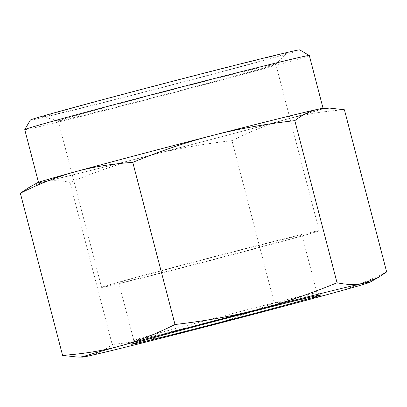 <?xml version="1.0" encoding="UTF-8"?>
<svg xmlns="http://www.w3.org/2000/svg" width="407" height="407" viewBox="0 0 407 407"><rect width="100%" height="100%" fill="white"/><g stroke="black" fill="none" stroke-linecap="round" stroke-linejoin="round"><path stroke-width="0.31" stroke-dasharray="2.04 1.53" d="M199.537 85.465A112.434 1.374 -14.6 0 1 63.197 120.04A112.434 1.374 -14.6 0 1 58.262 120.935A112.434 1.374 -14.6 0 1 58.232 120.915A112.434 1.374 -14.6 0 1 166.687 91.244A112.434 1.374 -14.6 0 1 275.834 64.235A112.434 1.374 -14.6 0 1 275.819 64.265A112.434 1.374 -14.6 0 1 199.537 85.465M201.48 77.04A125.977 1.542 165.4 0 0 286.95 53.292A125.977 1.542 165.4 0 0 164.672 83.516A125.977 1.542 165.4 0 0 43.188 116.784A125.977 1.542 165.4 0 0 201.48 77.04M312.774 293.462A94.633 1.155 -14.6 0 1 316.946 292.714A94.633 1.155 -14.6 0 1 316.956 292.725A94.633 1.155 -14.6 0 1 225.671 317.694A94.633 1.155 -14.6 0 1 133.806 340.43A94.633 1.155 -14.6 0 1 133.806 340.415A94.633 1.155 -14.6 0 1 211.95 318.895A94.633 1.155 -14.6 0 1 312.774 293.462M123.006 282.183A94.633 1.155 165.4 0 0 224.379 256.603A94.633 1.155 165.4 0 0 301.974 235.21A94.633 1.155 165.4 0 0 297.792 235.943A94.633 1.155 165.4 0 0 196.418 261.523A94.633 1.155 165.4 0 0 118.824 282.916A94.633 1.155 165.4 0 0 123.006 282.183M386.65 271.917C367.674 281.42 349.455 288.553 331.99 293.315C314.54 298.143 295.284 301.302 274.221 302.793C246.413 314.229 219.922 323.168 194.76 329.614C169.607 336.126 142.084 341.097 112.19 344.52C104.401 350.458 96.647 354.253 88.94 355.906L77.427 357.066M231.99 140.654C250.966 131.151 269.185 124.018 286.65 119.256A148.596 1.816 -14.6 0 1 149.42 155.56A148.596 1.816 -14.6 0 1 43.6 181.848C51.292 180.133 60.078 180.311 69.953 182.382C97.766 170.945 124.252 162.006 149.42 155.56C174.567 149.048 202.091 144.078 231.99 140.654L274.221 302.793M324.455 108.048A148.596 1.816 -14.6 0 1 286.65 119.256C304.1 114.433 323.351 111.274 344.419 109.783M309.315 55.51A147.029 1.796 -14.6 0 1 188.756 88.751A147.029 1.796 -14.6 0 1 31.247 128.49A147.029 1.796 -14.6 0 1 24.751 129.635M30.352 120.075A139.209 1.699 165.4 0 0 36.498 119.012A139.209 1.699 165.4 0 0 186.442 81.171A139.209 1.699 165.4 0 0 299.761 49.898M45.045 181.466A147.029 1.796 -14.6 0 1 38.548 182.611A147.029 1.796 -14.6 0 1 180.377 143.808A147.029 1.796 -14.6 0 1 323.112 108.486A147.029 1.796 -14.6 0 1 202.554 141.722A147.029 1.796 -14.6 0 1 45.045 181.466M28.755 187.658L43.6 181.848A148.596 1.816 -14.6 0 1 37.164 182.885M69.953 182.382L112.19 344.52M106.568 286.528A112.434 1.374 -14.6 0 1 101.597 287.403A112.434 1.374 -14.6 0 1 210.053 257.733A112.434 1.374 -14.6 0 1 319.2 230.723A112.434 1.374 -14.6 0 1 227.009 256.14A112.434 1.374 -14.6 0 1 106.568 286.528M275.819 64.265L286.95 53.292M58.262 120.935L43.188 116.784M133.806 340.415L131.568 344.23M316.946 292.714L320.762 294.948M118.824 282.916L133.806 340.43M301.974 235.21L316.956 292.725M38.482 182.356L38.548 182.611M323.046 108.231L323.112 108.486M319.2 230.723L275.834 64.235M101.597 287.403L58.232 120.915"/><path stroke-width="0.61" d="M316.453 295.721A97.761 1.196 165.4 0 0 212.296 321.998A97.761 1.196 165.4 0 0 131.568 344.23A97.761 1.196 165.4 0 0 226.47 320.762A97.761 1.196 165.4 0 0 320.762 294.948A97.761 1.196 165.4 0 0 316.453 295.721M194.76 329.614A148.596 1.816 165.4 0 0 331.99 293.315A148.596 1.816 165.4 0 0 369.836 282.27A148.596 1.816 165.4 0 0 363.4 283.303A148.596 1.816 165.4 0 0 257.58 309.595A148.596 1.816 165.4 0 0 120.35 345.894A148.596 1.816 165.4 0 0 82.545 357.102A148.596 1.816 165.4 0 0 88.94 355.906A148.596 1.816 165.4 0 0 194.76 329.614M82.545 357.102L77.427 357.066L62.581 355.372C83.649 353.881 102.9 350.722 120.35 345.894C137.815 341.132 156.034 333.999 175.01 324.496C204.909 321.072 232.433 316.107 257.58 309.595C282.748 303.149 309.234 294.205 337.047 282.768C346.922 284.844 355.708 285.022 363.4 283.303L378.245 277.493L386.65 271.917L344.419 109.783L329.573 108.084L318.06 109.249C310.353 110.897 302.599 114.693 294.81 120.635L337.047 282.768M294.81 120.635C264.916 124.059 237.393 129.024 212.24 135.536C187.078 141.982 160.587 150.926 132.779 162.357L175.01 324.496M38.482 182.356L24.751 129.635A147.029 1.796 -14.6 0 1 24.756 129.614A147.029 1.796 -14.6 0 1 166.58 90.837A147.029 1.796 -14.6 0 1 309.3 55.494A147.029 1.796 -14.6 0 1 309.315 55.51L323.046 108.231M309.3 55.494L299.761 49.898A139.209 1.699 165.4 0 0 164.632 83.359A139.209 1.699 165.4 0 0 30.352 120.075L24.756 129.614M132.779 162.357C111.716 163.853 92.46 167.012 75.01 171.835A148.596 1.816 -14.6 0 1 212.24 135.536A148.596 1.816 -14.6 0 1 318.06 109.249A148.596 1.816 -14.6 0 1 324.455 108.048L329.573 108.084M75.01 171.835C57.545 176.597 39.326 183.73 20.35 193.233L28.755 187.658L37.164 182.885A148.596 1.816 -14.6 0 1 75.01 171.835M20.35 193.233L62.581 355.372M369.836 282.27L378.245 277.493"/></g></svg>
